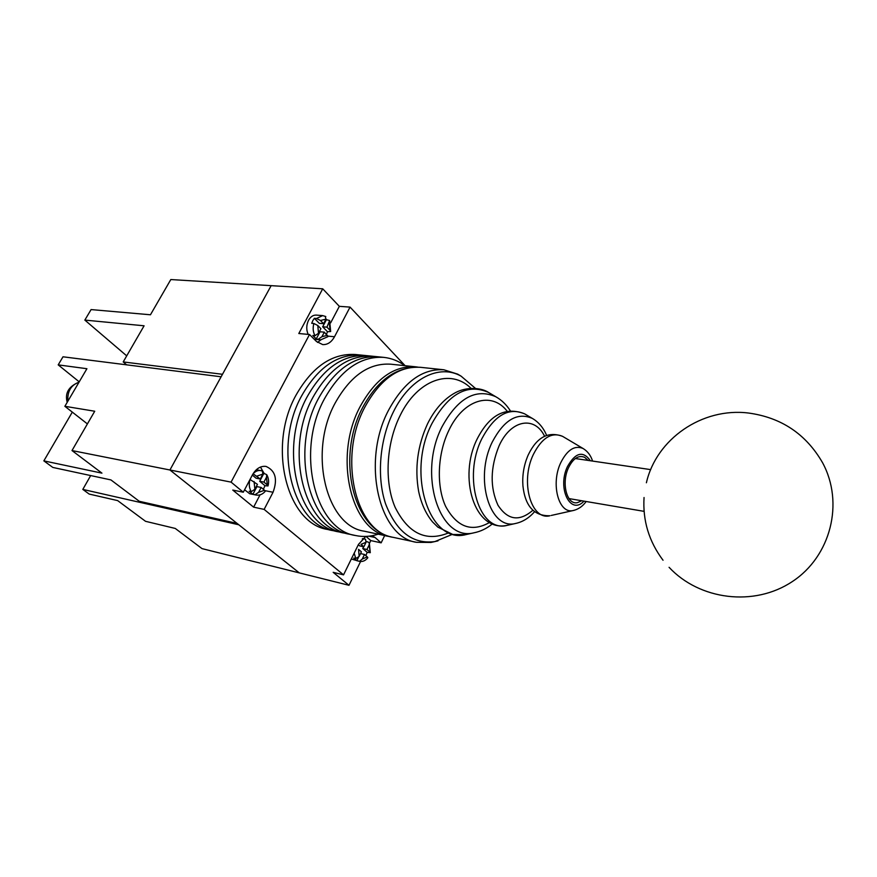 <?xml version="1.0" encoding="UTF-8"?>
<svg xmlns="http://www.w3.org/2000/svg" width="877" height="877" viewBox="0 0 877 877"><rect width="100%" height="100%" fill="white"/><g stroke="black" fill="none" stroke-linecap="round" stroke-linejoin="round"><path stroke-width="1.32" d="M404.922 365.676C398.476 360.962 391.438 358.2 383.83 357.377L361.061 355.075C337.755 353.683 317.956 367.266 301.666 395.801C272.67 447.5 292.512 524.917 333.216 530.684L327.724 529.489C286.987 523.701 267.101 446.557 296.075 395.056C312.355 366.63 332.153 353.113 355.481 354.505L361.061 355.075C337.755 353.683 317.956 367.266 301.666 395.801C272.67 447.5 292.512 524.917 333.216 530.684L338.752 531.879C298.07 526.134 278.283 448.454 307.301 396.547C278.283 448.454 298.07 526.134 338.752 531.879L344.321 533.084C303.672 527.362 283.929 449.419 312.979 397.292C283.929 449.419 303.672 527.362 344.321 533.084L349.923 534.301C309.307 528.601 289.629 450.383 318.702 398.048C289.629 450.383 309.307 528.601 349.923 534.301L355.58 535.529C363.067 537.108 370.609 536.647 378.206 534.159M366.696 355.645C343.4 354.264 323.602 367.891 307.301 396.547C323.602 367.891 343.4 354.264 366.696 355.645M372.363 356.215C349.09 354.845 329.292 368.537 312.979 397.292C329.292 368.537 349.09 354.845 372.363 356.215M378.075 356.796C354.823 355.426 335.025 369.173 318.702 398.048C335.025 369.173 354.823 355.426 378.075 356.796M383.83 357.377C360.59 356.018 340.802 369.82 324.468 398.816C295.374 451.359 314.996 529.851 355.58 535.529M417.945 367.123L415.687 366.816C394.014 365.501 375.52 378.732 360.195 406.5C333.008 456.665 351.008 531.319 388.785 536.417L391.032 536.823M415.687 366.816L390.682 364.185C368.91 362.848 350.394 375.838 335.113 403.135C308.002 452.444 326.255 525.992 364.196 531.177L388.785 536.417M588.105 460.414L584.729 457.366C578.623 454.812 573.196 458.309 568.449 467.825C561.05 483.315 567.013 505.404 577.548 502.609L581.714 500.745M460.217 375.63L457.662 374.128L443.872 369.776C422.319 368.493 403.869 381.999 388.511 410.304C361.247 461.434 378.941 537.327 416.509 542.315L430.969 542.446L433.863 541.8M126.65 364.843L123.208 361.927L144.091 325.795L84.839 320.094L91.087 309.581L150.449 314.777L170.807 279.555L322.714 288.796L298.805 333.523L309.515 334.51L231.079 482.131L243.302 492.216L232.756 490.068L253.628 507.158L264.141 509.394L343.543 574.863L333.172 572.33L348.991 585.299L360.579 561.521M123.208 361.927L222.484 374.293L271.157 285.661L169.93 469.995L231.079 482.131M84.839 320.094L126.716 355.865M330.618 322.9L339.344 306.336L322.714 288.796M339.344 306.336L350.055 307.103L405.108 365.698M369.568 543.082L370.785 540.583L381.144 542.841L384.674 535.54M72.002 450.559L94.727 411.236L64.865 406.303L86.922 368.713L58.2 364.876L63.001 356.796L221.114 376.781L169.93 469.995L237.075 523.405L139.257 501.282L110.93 479.916L52.806 467.43L43.85 460.874L101.94 473.142L72.002 450.559L169.93 469.995L299.287 572.889L348.991 585.299M327.998 336.132L334.521 336.735L350.055 307.103M334.521 336.735C331.462 342.194 327.527 344.825 322.714 344.595L316.433 341.449L309.515 334.51M264.141 509.394L273.043 492.26C277.823 479.226 275.488 470.62 266.027 466.421C260.601 465.775 256.062 468.592 252.444 474.874L243.302 492.216M365.786 536.428L358.474 544.409L343.543 574.863M371.98 535.748L375.071 537.491L369.02 536.187M381.144 542.841L375.071 537.491M317.529 342.425L320.905 339.859M370.785 540.583L366.027 536.417M264.339 473.766L260.447 467.057M253.628 507.158L260.052 494.847M320.456 320.5L323.569 323.69L325.981 319.129L320.456 320.5L316.52 318.494L314.383 318.318L312.837 320.598L311.719 323.317L313.867 323.492L317.803 325.51L320.927 328.689L318.504 333.271L314.975 335.694L312.826 335.496L316.246 338.939L320.039 331.769L324.326 332.153L327.976 336.647L320.719 339.848L316.246 338.939M316.52 318.494L322.681 315.599L316.268 315.095C313.144 314.986 310.579 316.707 308.561 320.248C306.292 325.005 306.161 329.719 308.178 334.389M314.218 339.235L320.719 339.848M326.463 334.334L327.505 331.736L322.67 326.792L326.441 319.677L326.047 319.02M326.441 319.677L329.631 320.522L326.957 327.165L330.037 330.322L329.357 322.615M327.505 331.736L330.662 331.506L330.037 330.322M318.384 339.147L321.914 336.724L324.326 332.153M314.383 318.318L319.283 323.328L323.569 323.69M325.214 316.367L325.981 319.129M322.67 326.792L326.957 327.165M351.315 559.011L359.471 561.357L362.256 559.055L367.31 556.895L367.836 557.728C365.446 560.721 362.661 561.938 359.471 561.357M365.841 555.634L367.189 552.346L370.28 552.674L369.151 544.924L366.926 549.473L369.732 551.907M359.153 556.413L358.55 549.375L361.39 551.819L359.153 556.413L355.788 558.55L353.716 558.079L356.829 560.71L358.901 561.192M369.151 544.924L369.294 542.589L366.356 541.438M360.535 553.573L364.492 554.472L362.256 559.055M364.492 554.472L367.31 556.895M366.071 542.238L363.834 546.809L361.006 544.354L366.071 542.238L365.49 539.256L364.536 538.971L365.49 539.256M358.408 557.476L356.829 560.71M363.648 546.766L362.771 548.553L367.189 552.346M358.32 544.705L359.68 545.889L363.834 546.809M362.771 548.553L366.926 549.473M244.595 489.761L249.726 493.751L256.04 495.034L254.999 494.727L258.583 492.359L264.492 490.265L265.194 491.35C262.574 494.365 259.515 495.593 256.04 495.034M263.363 489.322L264.953 485.705L268.011 485.935L267.277 484.926L266.487 477.22L263.933 482.098L267.277 484.926M250.022 479.467L257.454 484.356L254.878 489.267L251.293 491.657L249.178 491.23L252.894 494.299L254.999 494.727M266.487 477.22L266.729 474.687L263.232 472.977M252.894 494.299L256.917 486.614L261.138 487.448L258.583 492.359M261.138 487.448L264.492 490.265M252.96 473.942C255.382 471.245 258.035 470.116 260.907 470.554L262.464 471.015L262.826 474.106L260.261 478.995L253.99 474.446M263.714 473.646L259.713 481.287L264.953 485.705M252.346 475.06L256.04 478.184L260.261 478.995M259.713 481.287L263.933 482.098M145.538 521.311L117.65 500.603L89.18 494.069L82.811 489.41L238.818 524.786L299.287 572.889L202.017 548.618L175.268 528.447L145.538 521.311M82.811 489.41L90.682 475.564M72.309 412.113L43.85 460.874M58.2 364.876L79.215 381.846M64.865 406.303L87.393 423.909M563.67 436.998L562.585 436.351C551.666 431.747 541.92 437.776 533.359 454.45C519.984 481.791 531.111 520.795 549.989 515.742C534.126 516.158 525.104 506.182 522.922 485.803C522.21 475.652 523.755 465.862 527.581 456.435L528.294 454.801L527.581 456.435M471.015 388.325C450.899 368.197 417.507 379.434 400.065 415.643C386.132 443.609 384.17 481.966 395.143 507.344C408.243 533.391 425.882 541.975 448.059 533.084M438.007 540.857L434.915 541.569C412.903 544.464 396.459 531.9 385.595 503.891C376.496 476.814 379.62 439.465 393.433 411.806C409.855 378.108 439.596 363.725 461.138 376.189L457.662 374.128M490.627 393.674L488.533 392.436C467.485 383.172 448.629 393.543 431.944 423.536C405.876 473.437 429.664 544.694 465.994 534.586L468.362 534.06M507.114 411.149C491.756 391.109 463.286 399.309 448.783 430.519C437.459 453.946 436.198 486.088 445.637 506.369C456.939 527.11 471.541 532.503 489.443 522.549M476.726 532.175L474.249 532.734C439.739 542.304 417.364 474.271 442.096 426.628C457.915 397.95 475.827 387.996 495.812 396.755L488.533 392.436C481.714 387.842 467.2 386.384 455.459 392.644C444.113 398.805 434.806 409.197 427.548 423.81C417.573 445.648 414.602 468.132 418.625 491.295C421.245 503.628 425.882 513.823 432.525 521.903L437.864 527.132L452.828 534.477L465.994 534.586L474.249 532.734C480.706 531.44 486.735 528.513 492.326 523.942M526.2 414.766L524.61 413.834C508.671 406.95 494.409 415.26 481.846 438.741C462.212 477.548 479.368 532.931 506.917 525.411L508.715 525.005M544.562 436.198C534.619 415.545 510.743 419.666 499.057 445.878C490.243 467.649 489.892 487.448 497.993 505.262C507.761 520.171 519.37 521.859 532.81 510.304M534.488 511.784C529.006 518.044 522.714 521.925 515.61 523.459C489.859 530.464 473.986 478.414 492.315 441.942C504.056 419.831 517.375 411.971 532.273 418.373L524.61 413.834C505.481 406.402 489.684 414.733 477.231 438.829M574.249 510.293L551.227 515.457M586.176 501.501C582.69 506.325 578.371 509.329 573.218 510.524C558.77 514.35 550.504 484.038 560.71 462.782C567.255 449.78 574.698 445.012 583.052 448.487L562.585 436.351C548.3 431.1 536.91 437.163 528.414 454.549M590.385 460.754C583.073 450.493 575.422 452.466 567.419 466.652C556.961 488.412 570.62 515.786 583.983 501.129M362.639 407.564C377.68 379.686 396.908 366.268 420.313 367.299C398.662 365.994 380.18 379.27 364.843 407.125C337.645 457.454 355.591 532.306 393.345 537.382C352.74 530.673 336.132 457.191 362.552 407.728M264.887 490.638L273.043 492.26M314.975 335.694C313.023 332.043 312.65 327.976 313.867 323.492M321.914 336.724L327.417 335.299M317.803 325.51L318.504 333.271M355.788 558.55L354.187 553.146M362.278 538.971L364.536 538.971L362.705 538.577M251.293 491.657C249.178 488.215 248.739 484.181 249.978 479.544M254.067 481.506L254.878 489.267M262.826 474.106L256.895 476.134M78.985 382.24C70.971 385.08 67.277 391.394 67.869 401.184M644.08 511.357L568.976 498.585M650.701 469.623L575.334 458.539M669.074 567.309C699.55 600.032 754.198 607.059 792.369 581.539C830.76 556.38 844.398 502.949 822.549 462.683C806.029 434.071 781.363 417.529 748.552 413.034C702.06 407.224 656.281 439.158 646.393 482.767M644.047 497.522C642.622 520.543 648.947 541.449 663.034 560.239M430.969 542.446L434.915 541.569L452.335 534.367M515.61 523.459L506.917 525.411C474.139 532.207 458.123 476.715 477.132 439.048M393.345 537.382L416.509 542.315M420.313 367.299L443.872 369.776M592.589 461.072C590.769 455.415 587.59 451.227 583.052 448.487M546.612 435.31C543.334 427.669 538.555 422.023 532.273 418.373M510.282 410.71C506.38 404.626 501.556 399.978 495.812 396.755M475.477 388.412L461.138 376.189M330.662 331.506L329.631 320.522M325.805 316.542L322.681 315.599M370.28 552.674L369.305 542.589M262.464 471.015L256.347 469.71M268.011 485.935C269.096 481.758 268.669 478.009 266.729 474.687M67.2 402.335C64.701 393.148 68.658 386.406 79.062 382.12"/></g></svg>
